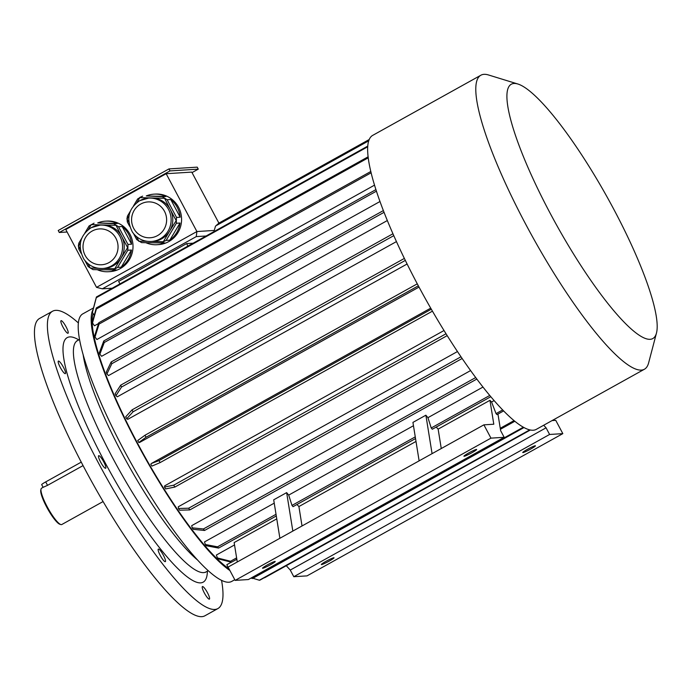 <?xml version="1.0" encoding="UTF-8"?>
<svg xmlns="http://www.w3.org/2000/svg" width="691" height="691" viewBox="0 0 691 691"><rect width="100%" height="100%" fill="white"/><g stroke="black" fill="none" stroke-linecap="round" stroke-linejoin="round"><path stroke-width="1.04" d="M202.549 586.529A7.186 1.425 -119.1 0 1 207.317 592.446A7.186 1.425 -119.1 0 1 209.399 599.123A7.186 1.425 -119.1 0 1 204.657 593.534A7.186 1.425 -119.1 0 1 202.411 586.564A7.186 1.425 -119.1 0 1 202.549 586.529M160.571 550.831A7.186 1.425 -119.1 0 1 164.449 557.412A7.186 1.425 -119.1 0 1 165.33 561.645A7.186 1.425 -119.1 0 1 160.588 556.065A7.186 1.425 -119.1 0 1 158.343 549.095A7.186 1.425 -119.1 0 1 160.571 550.831M103.745 461.873A7.186 1.425 -119.1 0 1 105.663 468.248A7.186 1.425 -119.1 0 1 100.929 462.668A7.186 1.425 -119.1 0 1 98.683 455.697A7.186 1.425 -119.1 0 1 103.745 461.873M65.36 371.758A7.186 1.425 -119.1 0 1 65.36 373.641A7.186 1.425 -119.1 0 1 60.627 368.061A7.186 1.425 -119.1 0 1 58.381 361.091A7.186 1.425 -119.1 0 1 61.862 364.589A7.186 1.425 -119.1 0 1 65.36 371.758M43.144 487.31L47.532 485.35L45.701 481.903A6.046 0.561 -28 0 0 41.676 484.659L43.144 487.31L41.572 488.192A20.79 4.129 60.9 0 0 41.054 488.969A20.79 4.129 60.9 0 0 48.068 508.369A20.79 4.129 60.9 0 0 60.843 524.555A20.79 4.129 60.9 0 0 61.784 524.529L103.08 501.562M47.532 485.35L83.067 465.596M41.054 488.969L40.795 489.962A20.039 3.973 60.9 0 0 47.549 508.654A20.039 3.973 60.9 0 0 59.858 524.262L60.843 524.555M45.701 481.903L81.253 462.132M67.891 333.278A7.186 1.425 -119.1 0 1 63.123 327.361A7.186 1.425 -119.1 0 1 61.041 320.684A7.186 1.425 -119.1 0 1 65.783 326.273A7.186 1.425 -119.1 0 1 68.029 333.243A7.186 1.425 -119.1 0 1 67.891 333.278M221.561 580.414A170.107 33.773 -119.1 0 1 217.89 608.572A170.107 33.773 -119.1 0 1 214.737 609.462A170.107 33.773 -119.1 0 1 101.836 469.284A170.107 33.773 -119.1 0 1 52.551 311.235A170.107 33.773 -119.1 0 1 78.411 322.973M217.89 608.572L204.933 615.776A170.107 33.773 -119.1 0 1 201.789 616.666A170.107 33.773 -119.1 0 1 88.889 476.488A170.107 33.773 -119.1 0 1 39.594 318.439L52.551 311.235M67.096 232.003L59.279 232.487L58.217 230.492L168.958 168.915L197.211 167.144L198.274 169.14L192.038 172.612M128.967 215.868L127.101 219.004L128.759 222.122M139.772 200.684A21.732 21.205 86.4 0 1 148.574 198.101L150.223 197.997A21.732 21.205 86.4 0 1 152.089 197.963L139.85 197.626L136.904 202.558M164.328 198.3L152.089 197.963A21.732 21.205 86.4 0 1 170.193 209.33L164.493 198.101L162.273 196.702L165.909 196.477L146.276 195.933A25.325 24.712 86.4 0 1 153.963 194.154A25.325 24.712 86.4 0 1 165.909 196.477M176.058 220.36L170.193 209.33A21.732 21.205 86.4 0 1 169.684 231.053L176.335 220.369L176.525 217.44L180.161 217.207L170.755 199.518A25.325 24.712 86.4 0 1 180.161 217.207M152.003 241.435L163.309 241.746L169.684 231.053A21.732 21.205 86.4 0 1 152.936 241.375L151.286 241.479A21.732 21.205 86.4 0 0 171.092 218.46A21.732 21.205 86.4 0 0 148.574 198.101L139.703 200.701C128.327 208.527 125.892 218.978 132.387 232.055C137.068 238.568 143.365 241.712 151.286 241.479M163.309 241.746L166.168 240.399L176.386 223.253L180.023 223.029A25.325 24.712 86.4 0 1 169.796 240.166L180.023 223.029M166.168 240.399L169.796 240.166M176.386 223.253L176.335 220.369M176.525 217.44L167.118 199.751L170.755 199.518M167.118 199.751L164.493 198.101M133.536 233.61L136.706 239.578L141.551 242.627L164.812 242.938A25.325 24.712 86.4 0 1 157.125 244.718A25.325 24.712 86.4 0 1 145.956 242.748M161.184 243.172L163.465 241.945M138.761 241.263L146.907 241.289M129.606 226.225L127.299 221.889L127.101 219.004M136.438 236.572L138.831 241.064M126.919 218.995L127.438 216.076L130.349 211.187M133.467 205.953L137.656 198.93L139.85 197.626M162.273 196.702L146.276 195.933M142.64 196.158L139.789 197.41M103.434 268.436L114.741 268.756L121.115 258.063A21.732 21.205 86.4 0 1 104.367 268.384L102.717 268.488A21.732 21.205 86.4 0 0 122.523 245.469A21.732 21.205 86.4 0 0 100.005 225.102L101.655 224.998A21.732 21.205 86.4 0 1 103.52 224.972L91.281 224.627L88.336 229.567M87.869 263.582L90.262 268.073L98.338 268.298M80.398 242.878L78.532 246.013L80.191 249.131M115.76 225.309L103.52 224.972A21.732 21.205 86.4 0 1 121.625 236.339L115.924 225.111L113.704 223.711L117.332 223.487L97.707 222.934A25.325 24.712 86.4 0 1 105.395 221.163A25.325 24.712 86.4 0 1 117.332 223.487M84.958 260.619L88.137 266.588L92.983 269.628L116.243 269.948A25.325 24.712 86.4 0 1 108.556 271.718A25.325 24.712 86.4 0 1 97.388 269.758M112.607 270.181L114.741 268.756M81.028 253.234L78.731 248.898L78.532 246.013M131.454 250.03L127.818 250.263L117.591 267.408L121.227 267.175L131.454 250.03A25.325 24.712 86.4 0 1 121.227 267.175M114.896 268.954L117.591 267.408M127.818 250.263L127.956 244.441L131.592 244.217L122.186 226.527A25.325 24.712 86.4 0 1 131.592 244.217M127.489 247.369L121.625 236.339A21.732 21.205 86.4 0 1 121.115 258.063L127.766 247.378M127.956 244.441L118.55 226.752L122.186 226.527M118.55 226.752L115.924 225.111M113.704 223.711L97.707 222.934M94.071 223.167L89.087 225.94L84.898 232.962M78.342 246.005L78.86 243.085L81.78 238.196M206.099 235.994L196.261 236.607L196.909 231.537L96.533 287.352L65.783 229.524L166.16 173.709L191.77 172.102L218.892 223.107M214.262 230.449L196.909 231.537L166.16 173.709M153.963 194.154L155.285 194.076A25.325 24.712 86.4 0 1 181.534 217.812A25.325 24.712 86.4 0 1 158.446 244.631L157.125 244.718M105.395 221.163L106.716 221.085A25.325 24.712 86.4 0 1 129.994 234.301A25.325 24.712 86.4 0 1 109.878 271.641L108.556 271.718M93.069 313.455A151.208 30.015 60.9 0 0 137.31 442.836A151.208 30.015 60.9 0 0 228.98 568.788M231.312 562.189L226.838 564.677L228.22 567.821A154.991 30.767 60.9 0 0 228.652 568.166M234.525 544.94L216.343 555.054L217.466 557.957L230.526 561.265A166.332 33.021 60.9 0 0 231.485 562.241L218.425 558.924A154.991 30.767 60.9 0 1 217.466 557.957M276.763 518.863L234.145 542.565L237.272 561.973M274.232 503.143L204.51 541.917L205.331 544.491L217.518 546.831A166.332 33.021 60.9 0 0 218.581 548.084L206.393 545.752A154.991 30.767 60.9 0 1 205.331 544.491M413.468 425.725L288.7 495.102A151.208 30.015 -119.1 0 1 286.644 492.623L273.696 499.826L279.89 538.28L228.082 567.086L235.147 580.38L490.955 438.137L504.171 437.308L248.363 579.55L235.147 580.38M286.644 492.623L292.837 531.077L419.126 460.854L412.933 422.4L425.881 415.205L432.074 453.65L483.89 424.844L493.797 424.222L489.954 400.322L438.137 429.128A151.208 30.015 -119.1 0 1 436.202 427.073M482.931 387.09L427.936 417.675A151.208 30.015 -119.1 0 1 425.881 415.205M470.562 370.592L191.692 525.661L192.193 527.838L203.413 528.961A166.332 33.021 60.9 0 0 204.545 530.472L193.325 529.341A154.991 30.767 60.9 0 1 192.193 527.838M457.433 351.555L178.278 506.779L178.442 508.49L188.66 508.205A166.332 33.021 60.9 0 0 189.826 509.915L179.608 510.2A154.991 30.767 60.9 0 1 178.442 508.49M444.002 330.531L164.674 485.859L164.501 487.043L173.7 485.194A166.332 33.021 60.9 0 0 174.866 487.06L165.667 488.908A154.991 30.767 60.9 0 1 164.501 487.043M430.7 308.16L151.303 463.523L158.99 460.629A166.332 33.021 60.9 0 0 160.122 462.59L151.925 466.105A154.991 30.767 60.9 0 1 150.793 464.145M419.022 287.085L139.625 442.447L138.796 442.499L146.034 437.248A166.332 33.021 60.9 0 1 144.972 435.252L137.734 440.504A154.991 30.767 60.9 0 0 138.796 442.499M407.111 263.997L127.8 419.316L126.678 418.789L133.035 411.81A166.332 33.021 60.9 0 1 132.076 409.841L125.719 416.82A154.991 30.767 60.9 0 0 126.678 418.789M396.461 241.582L117.323 396.798L115.941 395.71L121.512 387.046A166.332 33.021 60.9 0 1 120.683 385.155L115.112 393.827A154.991 30.767 60.9 0 0 115.941 395.71M387.357 220.524L108.513 375.576L106.915 373.952L111.83 363.699A166.332 33.021 60.9 0 1 111.156 361.963L106.241 372.216A154.991 30.767 60.9 0 0 106.915 373.952M380.015 201.496L101.637 356.288L99.867 354.189L104.272 342.494A166.332 33.021 60.9 0 1 103.78 340.948L99.374 352.643A154.991 30.767 60.9 0 0 99.867 354.189M374.557 185.128L96.895 339.523L95.013 337.009L99.072 324.07A166.332 33.021 60.9 0 1 98.77 322.766L94.71 335.705A154.991 30.767 60.9 0 0 95.013 337.009M98.537 323.526L94.451 325.798L92.508 322.947L96.386 308.989A166.332 33.021 60.9 0 1 96.291 307.961L92.404 321.92A154.991 30.767 60.9 0 0 92.508 322.947M494.074 400.616L491.577 402.007A151.208 30.015 -119.1 0 1 489.954 400.322M415.999 441.437L298.901 506.555A151.208 30.015 -119.1 0 1 296.966 504.499M491.577 402.007L496.052 413.624A166.332 33.021 -119.1 0 0 497.01 414.591L503.566 410.946M483.89 424.844L490.955 438.137M497.961 414.064L500.638 430.666L504.171 437.308M293.796 576.709L307.02 575.879L562.828 433.637L549.604 434.466L293.796 576.709L290.263 570.066L286.273 565.713M543.705 425.241L546.071 427.815L549.604 434.466M552.1 420.577L555.754 420.344L562.828 433.637M441.264 448.545L438.137 429.128M302.027 525.963L298.901 506.555M419.126 460.854L432.074 453.65M292.837 531.077L279.89 538.28M468.714 452.95A7.186 0.665 152 0 0 463.937 456.224A7.186 0.665 152 0 0 470.597 453.443A7.186 0.665 152 0 0 476.626 449.478A7.186 0.665 152 0 0 468.714 452.95M267.305 564.944A7.186 0.665 152 0 0 262.528 568.218A7.186 0.665 152 0 0 269.188 565.437A7.186 0.665 152 0 0 275.217 561.472A7.186 0.665 152 0 0 267.305 564.944M93.518 307.918L82.834 313.852A153.1 30.395 60.9 0 0 123.784 449.755A153.1 30.395 60.9 0 0 231.64 581.468L234.793 579.714M93.121 309.413A153.1 30.395 60.9 0 0 136.732 442.551A153.1 30.395 60.9 0 0 229.904 570.516M415.533 438.569L293.053 506.676A166.332 33.021 -119.1 0 1 291.991 505.415L288.7 495.102M490.757 396.738L432.29 429.249A166.332 33.021 -119.1 0 1 431.227 427.988L427.936 417.675M546.071 427.815L290.263 570.066M527.527 449.271A7.186 0.665 152 0 0 522.759 452.545A7.186 0.665 152 0 0 530.671 449.072A7.186 0.665 152 0 0 535.439 445.799A7.186 0.665 152 0 0 527.527 449.271M326.117 561.265A7.186 0.665 152 0 0 321.35 564.538A7.186 0.665 152 0 0 329.262 561.066A7.186 0.665 152 0 0 334.029 557.792A7.186 0.665 152 0 0 326.117 561.265M119.94 283.897L118.619 281.418L186.613 243.603L187.935 246.091M186.613 243.603L193.143 243.197M530.265 430.044L264.575 577.78M252.932 578.272L259.35 580.224A166.332 33.021 60.9 0 0 259.851 580.19L529.98 429.983M529.669 429.914L259.35 580.224M523.286 427.245L251.774 578.22A166.332 33.021 60.9 0 0 252.44 578.54L250.988 578.091M523.908 427.591L252.44 578.54M513.974 420.646L500.249 428.273M514.786 421.303L500.414 429.292M502.616 409.97L496.052 413.624M236.607 557.887L230.526 561.265M236.832 559.269L231.485 562.241M489.703 395.477L431.227 427.988M415.265 436.867L291.991 505.415M276.029 514.294L217.518 546.831M276.296 515.987L218.581 548.084M475.667 377.571L203.413 528.961M476.79 379.083L204.545 530.472M460.949 356.798L188.66 508.205M462.115 358.508L189.826 509.915M446.006 333.779L173.7 485.194M447.172 335.645L174.866 487.06M431.305 309.205L158.99 460.629M432.436 311.166L160.122 462.59M417.286 283.828L144.972 435.252M418.349 285.824L146.034 437.248M404.373 258.425L132.076 409.841M405.341 260.395L133.035 411.81M392.972 233.757L120.683 385.155M393.801 235.64L121.512 387.046M383.401 210.574L111.156 361.963M384.075 212.318L111.83 363.699M375.956 189.602L103.78 340.948M376.457 191.148L104.272 342.494M370.842 171.48L98.77 322.766M371.153 172.785L99.072 324.07M368.156 156.788L96.291 307.961M368.277 157.798L96.386 308.989M92.421 312.418A154.991 30.767 60.9 0 1 92.516 311.71L96.403 296.992A166.332 33.021 60.9 0 0 96.299 297.7L92.421 312.418L94.235 315.329M367.811 146.069L96.403 296.992M367.767 146.751L96.299 297.7M369.003 140.152L216.905 224.73L216.724 225.344M369.27 139.487L218.27 223.452L218.097 224.065M368.787 140.791L215.532 226.009L213.916 231.649M517.922 84.026L488.502 74.974A168.224 33.393 60.9 0 0 484.011 74.334A168.224 33.393 60.9 0 0 480.893 75.215L372.743 135.35A168.224 33.393 60.9 0 0 417.735 284.675A168.224 33.393 60.9 0 0 536.242 429.387L644.392 369.253A168.224 33.393 60.9 0 0 648.616 362.913L656.45 333.148A145.542 28.892 60.9 0 0 607.32 197.384A145.542 28.892 60.9 0 0 517.922 84.026A145.542 28.892 60.9 0 0 514.035 83.473A145.542 28.892 60.9 0 0 560.729 232.409A145.542 28.892 60.9 0 0 656.45 333.148M480.893 75.215A168.224 33.393 60.9 0 0 533.461 238.464A168.224 33.393 60.9 0 0 644.392 369.253M196.261 236.607L102.363 288.821L112.192 288.207M96.533 287.352L102.363 288.821M59.279 232.487L170.021 170.91L168.958 168.915M170.021 170.91L198.274 169.14M207.386 571.163A139.867 27.77 -119.1 0 1 200.606 582.876A139.867 27.77 -119.1 0 1 97.172 447.336A139.867 27.77 -119.1 0 1 78.791 339.894M83.11 354.44A132.309 26.267 60.9 0 0 127.809 464.024A132.309 26.267 60.9 0 0 197.315 559.822M208.172 570.723L205.996 571.941A132.309 26.267 -119.1 0 1 203.543 572.623A132.309 26.267 -119.1 0 1 115.734 463.601A132.309 26.267 -119.1 0 1 77.401 340.672L79.577 339.462M91.203 227.693A21.732 21.205 86.4 0 1 100.005 225.102L91.126 227.71C79.759 235.536 77.314 245.987 83.81 259.065C88.491 265.577 94.797 268.721 102.717 268.488M92.136 231.062A17.949 17.517 86.4 0 1 118.049 247.335A17.949 17.517 86.4 0 1 91.411 262.139A17.949 17.517 86.4 0 1 92.136 231.062M140.714 204.052A17.949 17.517 86.4 0 1 166.617 220.325A17.949 17.517 86.4 0 1 139.979 235.139A17.949 17.517 86.4 0 1 140.714 204.052M205.996 571.941L205.495 572.347M76.779 340.879L77.401 340.672"/></g></svg>
